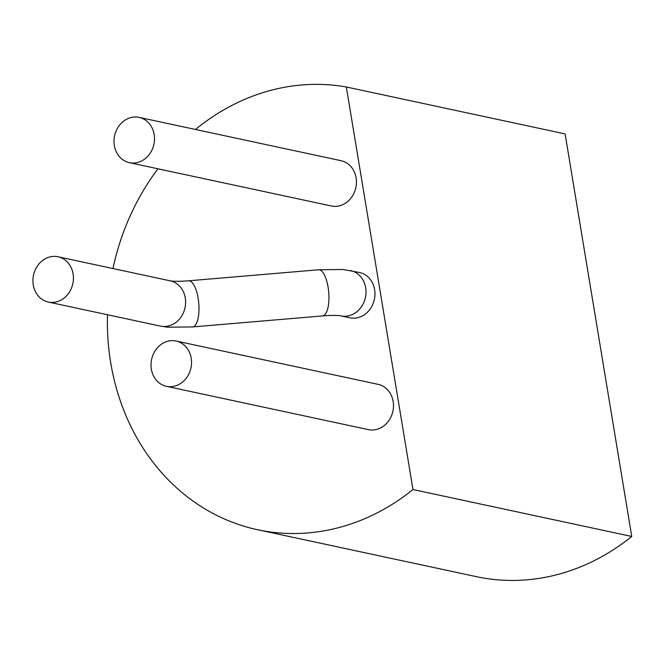 <?xml version="1.0" encoding="UTF-8"?>
<svg xmlns="http://www.w3.org/2000/svg" width="665" height="665" viewBox="0 0 665 665"><rect width="100%" height="100%" fill="white"/><g stroke="black" fill="none" stroke-linecap="round" stroke-linejoin="round"><path stroke-width="1" d="M176.134 341.029L378.086 384.337A23.159 20.116 102.1 0 1 392.899 411.203A23.159 20.116 102.1 0 1 368.368 429.632L166.416 386.315A23.159 20.116 -77.9 0 0 190.946 367.886A23.159 20.116 -77.9 0 0 176.134 341.029A23.159 20.116 -77.9 0 0 167.572 341.303A23.159 20.116 -77.9 0 0 151.022 364.329A23.159 20.116 -77.9 0 0 166.416 386.315M139.11 117.381L341.054 160.697A23.159 20.116 102.1 0 1 355.866 187.555A23.159 20.116 102.1 0 1 331.345 205.984L129.392 162.667A23.159 20.116 -77.9 0 0 153.923 144.239A23.159 20.116 -77.9 0 0 139.11 117.381A23.159 20.116 -77.9 0 0 130.548 117.655A23.159 20.116 -77.9 0 0 113.998 140.681A23.159 20.116 -77.9 0 0 129.392 162.667M412.973 489.54L346.332 86.982L565.109 133.906L631.75 536.464L412.973 489.54A225.801 196.142 -77.9 0 1 257.563 529.722L476.339 576.646A225.801 196.142 102.1 0 0 631.742 536.456M346.324 86.999A225.801 196.142 -77.9 0 0 195.493 129.476M157.954 168.794A225.801 196.142 -77.9 0 0 112.975 268.552M107.481 314.745A225.801 196.142 -77.9 0 0 257.563 529.722M350.605 270.597A23.159 20.116 -77.9 0 1 365.667 287.729A23.159 20.116 -77.9 0 1 340.887 315.883L349.857 317.803A23.159 20.116 -77.9 0 0 374.636 289.649A23.159 20.116 -77.9 0 0 359.574 272.517L343.315 269.5L318.552 269.774M73.092 273.897A23.159 20.116 102.1 0 1 48.312 302.051A23.159 20.116 102.1 0 1 33.25 284.919A23.159 20.116 102.1 0 1 58.03 256.765A23.159 20.116 102.1 0 1 73.092 273.897M192.318 326.956A23.159 8.213 -94.9 0 0 192.534 326.947L322.483 315.917A23.159 8.213 85.1 0 0 328.086 287.105A23.159 8.213 85.1 0 0 318.568 269.766L188.619 280.796C172.908 281.96 169.808 280.713 170.223 280.829A23.159 20.116 102.1 0 1 185.286 297.962A23.159 20.116 102.1 0 1 160.506 326.116L48.312 302.051M160.506 326.116L167.73 327.205L192.551 326.939A23.159 8.213 -94.9 0 0 198.128 298.144A23.159 8.213 -94.9 0 0 188.619 280.796M58.03 256.765L170.223 280.829M340.887 315.883C341.303 316 338.236 314.745 322.492 315.925"/></g></svg>
